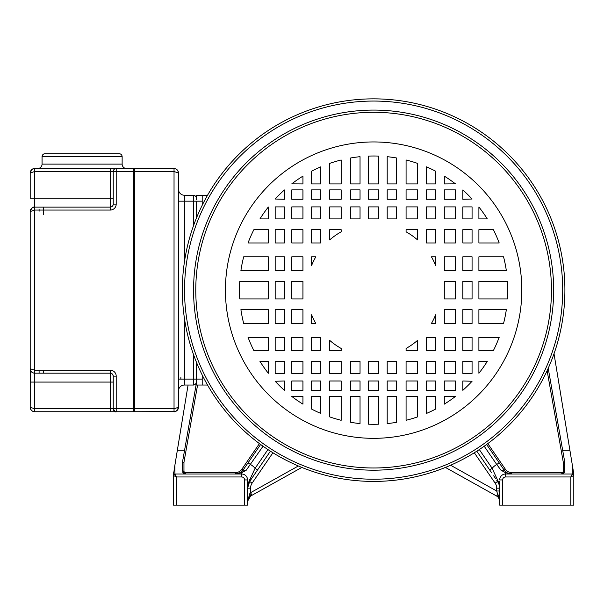 <?xml version="1.0" encoding="UTF-8"?>
<svg xmlns="http://www.w3.org/2000/svg" width="604" height="604" viewBox="0 0 604 604"><rect width="100%" height="100%" fill="white"/><g stroke="black" fill="none" stroke-linecap="round" stroke-linejoin="round"><path stroke-width="0.91" d="M573.77 473.8L573.611 472.849M573.158 470.101L572.743 467.564M573.8 474.986L573.8 505.148L573.8 475.491L570.833 476.971L505.593 476.971L505.593 474.004L572.32 474.004L570.833 476.971L570.833 505.148L573.8 505.148M499.659 481.229L499.659 505.148L570.833 505.148M508.553 474.004L511.52 474.004M573.8 474.004L572.32 464.989L572.32 474.004L573.8 475.491A1.48 1.48 0 0 0 572.32 474.004A1.48 1.48 0 0 1 573.8 475.491A1.48 1.48 0 0 0 572.32 474.004L511.535 474.004L507.103 472.826L504.197 470.139L486.613 444.484L504.197 470.139L505.42 469.3L487.805 443.6M572.32 464.989L554.019 353.733M547.126 370.66L563.283 462.271L563.283 471.044A1.48 1.48 0 0 1 561.803 472.524L561.803 474.004L564.763 471.044L564.763 462.143L548.213 368.281M499.659 479.938A5.934 5.934 32.8 0 1 505.593 474.004A5.934 5.934 32.8 0 0 499.659 479.938L502.626 479.938L502.626 505.148M499.659 492.992L499.659 492.502M499.659 487.413L499.659 483.328M499.659 497.802L499.659 494.759M499.659 494.291L499.659 492.766M499.659 490.999L496.692 490.999L499.659 501.229L499.659 499.561M499.659 491.973L499.659 495.612M499.659 501.229A5.934 5.934 0 0 0 496.624 496.05L497.53 494.427L499.659 496.103L499.659 495.061M499.659 494.397L499.659 492.819M563.283 462.271L564.763 462.143M564.332 472.577A2.967 2.967 0 0 1 563.351 473.574A2.967 2.967 0 0 0 564.332 472.577M561.803 472.524L511.535 472.524L511.535 474.004L505.593 472.728L511.535 474.004A8.894 8.894 0 0 1 504.197 470.139L501.003 470.222L496.737 464.499L499.183 462.823M499.659 484.559L492.139 468.289L479.312 449.572M505.593 474.004L505.593 472.728L501.003 470.222M497.583 479.719L497.583 481.464L499.146 484.725L499.659 488.168L496.692 488.175A8.894 8.894 0 0 0 495.137 483.14L497.583 481.464A11.861 11.861 0 0 1 498.481 483.019A11.861 11.861 0 0 0 497.583 481.464L496.662 480.127M499.523 486.394A11.861 11.861 0 0 1 499.659 488.175A11.861 11.861 0 0 0 499.523 486.394M496.624 496.05L445.42 467.436L496.624 496.05M247.851 499.463A5.934 5.934 0 0 1 249.044 497.334A5.934 5.934 0 0 0 247.851 499.463A5.934 5.934 0 0 1 249.044 497.334A5.934 5.934 0 0 0 247.851 499.463A5.934 5.934 0 0 1 248.591 497.923M301.819 467.436L250.615 496.05L249.86 493.468L247.58 501.229A5.934 5.934 0 0 1 247.708 500.006A5.934 5.934 0 0 0 247.58 501.229L247.58 501.229A5.934 5.934 0 0 1 247.708 500.006A5.934 5.934 0 0 0 247.58 501.229C247.806 499.115 248.825 497.386 250.615 496.05L251.528 495.544L250.622 496.05L247.58 501.229L247.889 499.349M241.653 476.971L241.653 472.728L240.166 472.811L240.626 472.517L235.703 474.004L241.653 472.728L246.236 470.222L243.042 470.139L240.166 472.811L235.703 474.004L174.926 474.004L241.653 474.004A5.934 5.934 -134.6 0 1 247.58 479.938L247.58 505.148L244.612 505.148L244.612 479.938A2.967 2.967 -134.6 0 0 241.653 476.971L176.406 476.971L176.406 505.148L244.612 505.148M244.612 479.938L247.58 479.938L247.58 481.471M247.58 483.004L247.58 485.118M249.558 481.614A11.861 11.861 0 0 1 249.656 481.464L247.58 488.175A11.861 11.861 0 0 1 247.58 488.168L247.58 487.987M247.58 487.269L247.58 486.884M247.58 486.19L247.58 485.654M250.403 496.178L249.369 496.986M248.78 497.651A5.934 5.934 0 0 1 249.127 497.235M251.996 495.288L250.547 492.698L249.86 493.468M484.204 446.213L496.737 464.499A17.795 17.795 0 0 0 492.139 468.289L489.693 469.965L491.588 472.721L476.828 451.188M249.656 479.719L249.656 481.464L270.411 451.188L255.794 472.517L257.546 469.965L255.099 468.289L247.58 484.559M247.58 488.123A11.861 11.861 0 0 1 248.425 483.766M248.689 483.162A11.861 11.861 0 0 1 249.528 481.66M246.236 470.222L263.034 446.213M248.055 462.823L260.626 444.484L243.042 470.139L248.055 462.823L250.501 464.499A17.795 17.795 0 0 1 255.099 468.289L267.927 449.572M185.443 472.524L185.443 474.004L182.476 471.044L182.476 462.143L183.956 462.271L183.956 471.044A1.48 1.48 85.4 0 0 185.443 472.524L235.703 472.524A7.414 7.414 0 0 0 241.819 469.3L243.042 470.139A8.894 8.894 0 0 1 238.27 473.627M183.903 473.574A2.967 2.967 85.4 0 1 182.861 472.502M237.961 473.717A8.894 8.894 0 0 1 236.942 473.921M188.071 385.035L174.926 464.989L174.926 474.004L176.406 476.971L173.439 475.491L173.439 505.148L173.439 475.491A1.48 1.48 0 0 1 174.926 474.004A1.48 1.48 0 0 0 173.439 475.491L173.695 472.464M173.439 505.148L176.406 505.148M174.926 464.989L173.439 474.986M174.058 470.237L174.481 467.67M182.476 462.143L196.277 383.872M252.102 483.14L249.656 481.464L255.794 472.517M202.204 205.247L202.204 195.235L207.534 195.235M207.534 385.035L202.204 385.035L202.204 375.031M275.175 337.311L275.175 350.577L284.409 350.577L284.409 337.311L275.175 337.311M275.175 309.656L275.175 323.45L284.409 323.45L284.409 309.656L275.175 309.656M275.175 281.328L275.175 298.942L284.409 298.942L284.409 281.328L275.175 281.328M275.175 256.821L275.175 270.622L284.409 270.622L284.409 256.821L275.175 256.821M275.175 229.701L275.175 242.967L284.409 242.967L284.409 229.701L275.175 229.701M275.175 206.908L275.175 218.912L284.409 218.912L284.409 206.908L275.175 206.908M275.175 199.026L284.409 199.275L284.409 189.958A134.141 134.141 0 0 0 275.175 199.026M291.792 380.996L291.792 390.395L302.944 390.395L302.944 380.996L291.792 380.996M291.792 361.366L291.792 373.37L302.944 373.37L302.944 361.366L291.792 361.366M291.792 337.311L291.792 350.577L302.944 350.577L302.944 337.311L291.792 337.311M291.792 309.656L291.792 323.45L302.944 323.45L302.944 309.656L291.792 309.656M291.792 281.328L291.792 298.942L302.944 298.942L302.944 281.328L291.792 281.328M291.792 256.821L291.792 270.622L302.944 270.622L302.944 256.821L291.792 256.821M291.792 229.701L291.792 242.967L302.944 242.967L302.944 229.701L291.792 229.701M291.792 206.908L291.792 218.912L302.944 218.912L302.944 206.908L291.792 206.908M291.792 189.882L291.792 199.275L302.944 199.275L302.944 189.882L291.792 189.882M291.792 183.843L302.944 183.926L302.944 176.126A134.141 134.141 0 0 0 291.792 183.843M311.604 380.996L311.604 390.395L320.799 390.395L320.799 380.996L311.604 380.996M311.604 361.366L311.604 373.37L320.799 373.37L320.799 361.366L311.604 361.366M311.604 337.311L311.604 350.577L320.799 350.577L320.799 337.311L311.604 337.311M311.604 229.701L311.604 242.967L320.799 242.967L320.799 229.701L311.604 229.701M311.604 206.908L311.604 218.912L320.799 218.912L320.799 206.908L311.604 206.908M311.604 189.882L311.604 199.275L320.799 199.275L320.799 189.882L311.604 189.882M311.604 171.189L311.604 183.926L320.799 183.926L320.799 166.832A134.141 134.141 0 0 0 311.604 171.189M329.678 380.996L329.678 390.395L341.162 390.395L341.162 380.996L329.678 380.996M329.678 361.366L329.678 373.37L341.162 373.37L341.162 361.366L329.678 361.366M329.678 206.908L329.678 218.912L341.162 218.912L341.162 206.908L329.678 206.908M329.678 189.882L329.678 199.275L341.162 199.275L341.162 189.882L329.678 189.882M329.678 163.397L329.678 183.926L341.162 183.926L341.162 159.984A134.141 134.141 0 0 0 329.678 163.397M350.63 380.996L350.63 390.395L360.037 390.395L360.037 380.996L350.63 380.996M350.63 361.366L350.63 373.37L360.037 373.37L360.037 361.366L350.63 361.366M350.63 206.908L350.63 218.912L360.037 218.912L360.037 206.908L350.63 206.908M350.63 189.882L350.63 199.275L360.037 199.275L360.037 189.882L350.63 189.882M350.63 157.984L350.63 183.926L360.037 183.926L360.037 156.685A134.141 134.141 0 0 0 350.63 157.984M368.516 380.996L368.516 390.395L378.723 390.395L378.723 380.996L368.516 380.996M368.516 361.366L368.516 373.37L378.723 373.37L378.723 361.366L368.516 361.366M368.516 206.908L368.516 218.912L378.723 218.912L378.723 206.908L368.516 206.908M368.516 189.882L368.516 199.275L378.723 199.275L378.723 189.882L368.516 189.882M368.516 156.096L368.516 183.926L378.723 183.926L378.723 156.096A134.141 134.141 0 0 0 368.516 156.096M387.202 380.996L387.202 390.395L396.609 390.395L396.609 380.996L387.202 380.996M387.202 361.366L387.202 373.37L396.609 373.37L396.609 361.366L387.202 361.366M387.202 206.908L387.202 218.912L396.609 218.912L396.609 206.908L387.202 206.908M387.202 189.882L387.202 199.275L396.609 199.275L396.609 189.882L387.202 189.882M387.202 156.685L387.202 183.926L396.609 183.926L396.609 157.984A134.141 134.141 0 0 0 387.202 156.685M406.077 380.996L406.077 390.395L417.56 390.395L417.56 380.996L406.077 380.996M406.077 361.366L406.077 373.37L417.56 373.37L417.56 361.366L406.077 361.366M406.077 206.908L406.077 218.912L417.56 218.912L417.56 206.908L406.077 206.908M406.077 189.882L406.077 199.275L417.56 199.275L417.56 189.882L406.077 189.882M406.077 159.984L406.077 183.926L417.56 183.926L417.56 163.397A134.141 134.141 0 0 0 406.077 159.984M426.439 380.996L426.439 390.395L435.635 390.395L435.635 380.996L426.439 380.996M426.439 361.366L426.439 373.37L435.635 373.37L435.635 361.366L426.439 361.366M426.439 337.311L426.439 350.577L435.635 350.577L435.635 337.311L426.439 337.311M426.439 229.701L426.439 242.967L435.635 242.967L435.635 229.701L426.439 229.701M426.439 206.908L426.439 218.912L435.635 218.912L435.635 206.908L426.439 206.908M426.439 189.882L426.439 199.275L435.635 199.275L435.635 189.882L426.439 189.882M426.439 166.832L426.439 183.926L435.635 183.926L435.635 171.189A134.141 134.141 0 0 0 426.439 166.832M444.302 176.126L444.302 183.926L455.446 183.843A134.141 134.141 0 0 0 444.302 176.126M455.446 199.275L455.446 189.882L444.302 189.882L444.302 199.275L455.446 199.275M455.446 218.912L455.446 206.908L444.302 206.908L444.302 218.912L455.446 218.912M455.446 242.967L455.446 229.701L444.302 229.701L444.302 242.967L455.446 242.967M455.446 270.622L455.446 256.821L444.302 256.821L444.302 270.622L455.446 270.622M455.446 298.942L455.446 281.328L444.302 281.328L444.302 298.942L455.446 298.942M455.446 323.45L455.446 309.656L444.302 309.656L444.302 323.45L455.446 323.45M455.446 350.577L455.446 337.311L444.302 337.311L444.302 350.577L455.446 350.577M455.446 373.37L455.446 361.366L444.302 361.366L444.302 373.37L455.446 373.37M455.446 390.395L455.446 380.996L444.302 380.996L444.302 390.395L455.446 390.395M462.83 361.366L462.83 373.37L472.071 373.37L472.071 361.366L462.83 361.366M462.83 337.311L462.83 350.577L472.071 350.577L472.071 337.311L462.83 337.311M462.83 309.656L462.83 323.45L472.071 323.45L472.071 309.656L462.83 309.656M462.83 281.328L462.83 298.942L472.071 298.942L472.071 281.328L462.83 281.328M462.83 256.821L462.83 270.622L472.071 270.622L472.071 256.821L462.83 256.821M462.83 229.701L462.83 242.967L472.071 242.967L472.071 229.701L462.83 229.701M462.83 206.908L462.83 218.912L472.071 218.912L472.071 206.908L462.83 206.908M462.83 189.958L462.83 199.275L472.071 199.026A134.141 134.141 0 0 0 462.83 189.958M268.342 373.272L268.342 361.366L259.947 361.366A134.141 134.141 0 0 0 268.342 373.272M248.048 337.311A134.141 134.141 0 0 0 253.861 350.577L268.342 350.577L268.342 337.311L248.048 337.311M240.905 309.656A134.141 134.141 0 0 0 243.684 323.45L268.342 323.45L268.342 309.656L240.905 309.656M239.765 281.328A134.141 134.141 0 0 0 239.765 298.942L268.342 298.942L268.342 281.328L239.765 281.328M243.684 256.821A134.141 134.141 0 0 0 240.905 270.622L268.342 270.622L268.342 256.821L243.684 256.821M253.861 229.701A134.141 134.141 0 0 0 248.048 242.967L268.342 242.967L268.342 229.701L253.861 229.701M478.896 207.006L478.896 218.912L487.292 218.912A134.141 134.141 0 0 0 478.896 207.006M499.191 242.967A134.141 134.141 0 0 0 493.377 229.701L478.896 229.701L478.896 242.967L499.191 242.967M506.333 270.622A134.141 134.141 0 0 0 503.555 256.821L478.896 256.821L478.896 270.622L506.333 270.622M507.473 298.942A134.141 134.141 0 0 0 507.473 281.328L478.896 281.328L478.896 298.942L507.473 298.942M503.555 323.45A134.141 134.141 0 0 0 506.333 309.656L478.896 309.656L478.896 323.45L503.555 323.45M493.377 350.577A134.141 134.141 0 0 0 499.191 337.311L478.896 337.311L478.896 350.577L493.377 350.577M275.175 361.366L275.175 373.37L284.409 373.37L284.409 361.366L275.175 361.366M478.896 373.272A134.141 134.141 0 0 0 487.292 361.366L478.896 361.366L478.896 373.272M268.342 207.006A134.141 134.141 0 0 0 259.947 218.912L268.342 218.912L268.342 207.006M472.071 381.252L462.83 380.996L462.83 390.312A134.141 134.141 0 0 0 472.071 381.252M455.446 396.428L444.302 396.352L444.302 404.144A134.141 134.141 0 0 0 455.446 396.428M435.635 409.082L435.635 396.352L426.439 396.352L426.439 413.446A134.141 134.141 0 0 0 435.635 409.082M417.56 416.881L417.56 396.352L406.077 396.352L406.077 420.293A134.141 134.141 0 0 0 417.56 416.881M396.609 422.294L396.609 396.352L387.202 396.352L387.202 423.593A134.141 134.141 0 0 0 396.609 422.294M378.723 424.182L378.723 396.352L368.516 396.352L368.516 424.182A134.141 134.141 0 0 0 378.723 424.182M360.037 423.593L360.037 396.352L350.63 396.352L350.63 422.294A134.141 134.141 0 0 0 360.037 423.593M341.162 420.293L341.162 396.352L329.678 396.352L329.678 416.881A134.141 134.141 0 0 0 341.162 420.293M320.799 413.446L320.799 396.352L311.604 396.352L311.604 409.082A134.141 134.141 0 0 0 320.799 413.446M302.944 404.144L302.944 396.352L291.792 396.428A134.141 134.141 0 0 0 302.944 404.144M284.409 390.312L284.409 380.996L275.175 381.252A134.141 134.141 0 0 0 284.409 390.312M435.635 256.821L431.437 256.821A66.727 66.727 0 0 1 435.635 265.503L435.635 256.821M435.635 323.45L435.635 314.775A66.727 66.727 0 0 1 431.437 323.45L435.635 323.45M406.077 229.701L406.077 231.838A66.727 66.727 0 0 1 417.56 239.916L417.56 229.701L406.077 229.701M417.56 350.577L417.56 340.354A66.727 66.727 0 0 1 406.077 348.44L406.077 350.577L417.56 350.577M329.678 229.701L329.678 239.916A66.727 66.727 0 0 1 341.162 231.838L341.162 229.701L329.678 229.701M341.162 350.577L341.162 348.44A66.727 66.727 0 0 1 329.678 340.354L329.678 350.577L341.162 350.577M311.604 256.821L311.604 265.503A66.727 66.727 0 0 1 315.801 256.821L311.604 256.821M311.604 323.45L315.801 323.45A66.727 66.727 0 0 1 311.604 314.775L311.604 323.45M551.467 291.37A177.848 177.848 0 0 1 373 467.987A177.848 177.848 0 0 1 195.772 290.139A177.848 177.848 0 0 1 195.779 288.901A177.848 177.848 0 0 1 374.238 112.291A177.848 177.848 0 0 1 551.467 290.139A177.848 177.848 0 0 1 551.467 291.37M182.34 289.271A191.287 191.287 0 0 1 374.05 98.852A191.287 191.287 0 0 1 564.906 290.139A191.287 191.287 0 0 1 564.899 291A191.287 191.287 0 0 1 373.189 481.418A191.287 191.287 0 0 1 182.34 290.139A191.287 191.287 0 0 1 182.34 289.271M34.315 207.112L34.647 207.097C31.929 207.376 30.442 208.863 30.2 211.551L34.647 210.064L34.647 370.207L30.2 368.727L30.2 211.551L30.2 368.727A4.447 4.447 -90 0 0 33.326 372.97A4.447 4.447 90 0 1 30.2 368.727L30.2 407.277C30.51 410.018 31.989 411.498 34.647 411.732L33.522 411.581M115.636 411.671A2.967 2.967 -125.6 0 1 113.235 408.765L116.202 408.765L116.202 376.141A5.934 5.934 -90 0 0 110.668 370.222L111.008 373.272A2.967 2.967 -90 0 0 110.275 373.174L34.647 373.174C31.989 372.947 30.51 371.468 30.2 368.727L30.2 211.551A4.447 4.447 90 0 1 30.917 209.127A4.447 4.447 -90 0 0 30.2 211.551L30.223 211.075M174.035 168.546L174.035 168.546C176.7 168.765 178.18 170.245 178.482 172.993L174.035 171.513L174.035 168.546L134.594 168.546L134.594 171.513L134.594 168.546A0.596 0.596 90 0 0 133.997 169.143L133.997 168.992A0.445 0.445 -90 0 0 133.552 168.546A0.445 0.445 90 0 1 133.997 168.992L133.997 411.135A0.596 0.596 90 0 0 134.594 411.732L134.594 408.765L134.594 411.732L175.296 411.543M133.552 411.732A0.445 0.445 -90 0 0 133.997 411.286A0.445 0.445 90 0 1 133.552 411.732L116.202 411.732L133.552 411.732L133.552 408.765L133.997 408.765L133.997 411.135M133.997 169.143L133.997 171.513L133.552 171.513L133.552 408.765L116.202 408.765L116.202 411.732L110.253 411.732L116.202 411.732A2.967 2.967 90 0 1 113.235 408.765A2.967 2.967 -125.5 0 0 115.719 411.686M34.647 408.765L34.647 382.075L34.647 408.765L110.275 408.765L110.253 411.732L34.647 411.732L34.647 408.765L30.2 407.277L30.343 369.844M32.412 411.128L31.461 410.388M30.751 409.429L30.343 408.395M33.061 168.841L34.647 168.546C31.929 168.826 30.442 170.305 30.2 172.993L30.2 198.203L30.2 172.993L34.647 171.513L34.647 198.203L110.275 198.203L110.275 171.513L34.647 171.513L34.647 168.546L110.577 168.546L110.268 168.961M34.587 168.546C33.024 168.071 31.567 169.55 30.2 172.993L30.223 172.525M30.751 170.849L31.046 170.381M116.202 204.137L113.235 204.137A2.967 2.967 90 0 1 110.275 207.097L110.253 210.064A5.927 5.927 135.4 0 0 116.202 204.129L116.202 168.546L133.552 168.546L133.552 171.513L113.235 171.513L113.235 204.137L113.235 171.513A2.967 2.967 90 0 1 116.202 168.546L110.275 168.546L110.275 171.513L110.275 169.399M122.136 156.685L42.061 156.685L42.061 164.099A4.447 4.447 90 0 1 37.614 168.546L126.583 168.546A4.447 4.447 -90 0 1 122.136 164.099L122.136 156.685A2.967 2.967 -90 0 0 119.169 153.718L45.028 153.718L119.169 153.718M30.2 198.203L34.647 198.203L34.647 207.097L110.275 207.097L34.647 207.097A4.447 4.447 -90 0 0 32.835 207.489A4.447 4.447 90 0 1 34.647 207.097L36.134 207.097M133.997 411.286L133.997 408.765L174.035 408.765L178.482 407.277L178.482 390.969A5.934 5.934 90 0 1 184.416 385.035A5.934 5.934 -90 0 0 178.482 390.969L178.482 407.277C178.067 410.101 176.579 411.581 174.035 411.732L174.035 171.513L133.997 171.513L133.997 411.286M113.235 382.075L110.275 382.075L110.275 408.765L113.235 408.765L113.235 376.141A2.967 2.967 -90 0 0 111.008 373.272A2.967 2.967 90 0 0 110.275 373.174L110.275 370.207L34.647 370.207L34.647 382.075L30.2 382.075M110.275 168.546L110.668 168.546L111.008 171.513L110.275 171.513M113.235 187.821L113.235 188.75L113.235 187.821M133.997 177.44L133.997 182.483M133.997 183.971L133.997 185.745M133.997 206.213L133.997 214.511L133.997 206.213M133.997 365.76L133.997 374.065L133.997 365.76M133.997 394.525L133.997 396.307L133.997 394.525M133.997 397.787L133.997 402.83L133.997 397.787M133.997 198.203L133.997 220.445L133.997 198.203M133.997 366.356L133.997 379.252L133.997 366.356M133.997 395.937L133.997 393.936L133.997 395.937M113.235 399.863L113.235 408.765L113.235 399.863M39.094 211.249L39.094 209.452M39.094 370.207L39.094 373.174L39.094 370.207M109.528 153.718L54.67 153.718L109.528 153.718M42.061 156.685A2.967 2.967 90 0 1 45.028 153.718M33.499 373.023L32.389 372.555M31.499 371.868L30.781 370.924M178.316 171.8L177.848 170.706M177.017 169.694L176.066 169.037M174.986 168.652L174.178 168.546M177.87 172.246L178.482 172.993C178.021 170.215 176.557 168.735 174.095 168.546M177.855 409.55L178.316 408.493M178.467 407.602L178.482 172.993M202.204 195.235L202.204 201.17L202.204 195.235L196.277 195.235L196.277 199.682M196.277 382.075A2.967 2.967 103.5 0 1 193.31 385.035L193.31 379.108L196.277 379.108L196.277 361.819M196.277 218.459L196.277 201.17L184.416 201.17L184.416 262.03M196.277 379.108L196.277 385.035L202.204 385.035L202.204 379.108L196.277 379.108L196.277 380.588M133.997 201.019L133.997 207.784L133.997 201.019M193.31 385.035L184.416 385.035L184.416 379.108L193.31 379.108L193.31 353.989M178.482 201.17L178.482 189.309L178.482 201.17L184.416 201.17L184.416 195.235A5.934 5.934 90 0 1 178.482 189.309A5.934 5.934 -90 0 0 184.416 195.235L193.31 195.235A2.967 2.967 79.6 0 1 196.277 198.203M502.626 479.938A2.967 2.967 32.8 0 1 505.593 476.971M562.671 450.282L569.897 450.282M511.535 472.524A7.414 7.414 0 0 1 505.42 469.3M563.283 471.044L564.763 471.044M450.614 465.239L496.692 490.999L496.692 488.168M474.314 452.774L495.137 483.14M247.708 500.006A5.934 5.934 0 0 0 247.58 501.229M298.338 465.986L250.547 492.698L250.547 488.175L247.58 488.175M250.547 488.175A8.894 8.894 0 0 1 252.094 483.162L272.925 452.774M259.433 443.6L241.819 469.3M183.956 462.271L197.576 385.035M182.476 471.044L183.956 471.044M235.703 474.004L235.703 472.524M174.926 474.004A1.48 1.48 0 0 0 173.439 475.491L174.926 474.004M184.477 459.334L185.3 454.646M177.342 450.282L184.567 450.282M521.811 291.166A148.191 148.191 0 0 0 521.811 290.139A148.191 148.191 0 0 0 374.133 141.948A148.191 148.191 0 0 0 225.428 289.112A148.191 148.191 0 0 0 225.428 290.139A148.191 148.191 0 0 0 373.106 438.33A148.191 148.191 0 0 0 521.811 291.166M193.567 290.139A180.052 180.052 0 0 1 373.197 110.087A180.052 180.052 0 0 1 553.672 289.286A180.052 180.052 0 0 1 553.672 290.139A180.052 180.052 0 0 1 374.05 470.191A180.052 180.052 0 0 1 193.567 290.992A180.052 180.052 0 0 1 193.567 290.139M184.537 290.139A189.082 189.082 0 0 0 373.189 479.214A189.082 189.082 0 0 0 562.694 290.992A189.082 189.082 0 0 0 562.702 290.139A189.082 189.082 0 0 0 374.05 101.057A189.082 189.082 0 0 0 184.545 289.278A189.082 189.082 0 0 0 184.537 290.139M113.235 408.765C115.017 411.611 116.006 412.6 116.195 411.732C116.006 412.6 115.017 411.611 113.235 408.765L113.235 375.952L112.601 374.299L111.121 373.295L110.275 373.174L110.275 382.075L34.647 382.075M110.668 370.222L110.275 370.207M110.253 210.064L34.647 210.064L34.647 207.097L110.275 207.097L110.275 198.203L113.235 198.203M113.235 171.513L111.008 171.513M113.235 204.137A2.967 2.967 90 0 1 110.275 207.097M43.548 214.511L43.548 207.097M43.548 370.207L43.548 373.174L43.548 370.207M42.061 164.099L122.129 164.099M116.202 376.141L113.235 376.141M134.594 171.513L134.594 408.765M202.204 201.17L196.277 201.17M178.482 379.108L184.416 379.108L184.416 318.24M193.31 226.281L193.31 195.235M180.853 377.621L180.853 379.108M572.97 468.946L572.705 467.345M498.376 482.807L499.146 484.725M499.523 486.379L499.636 487.398M499.659 501.01L499.659 499.742M499.659 490.916L499.659 496.805L499.659 490.916M493.679 475.778L495.416 478.308M251.249 479.153L249.037 482.483M253.114 476.428L253.823 475.393M174.322 468.629L174.526 467.39M30.2 407.285C30.645 410.041 32.11 411.52 34.587 411.724M67.935 207.097L34.647 207.097M34.594 207.104C33.024 206.621 31.559 208.101 30.2 211.543M30.389 370.01L30.91 371.143M32.827 372.789L33.696 373.076M33.99 373.129L34.587 373.174M174.095 411.724C175.636 412.215 177.1 410.735 178.482 407.285M134.526 239.645L133.997 239.108M134.526 352.336L133.997 351.807"/></g></svg>
